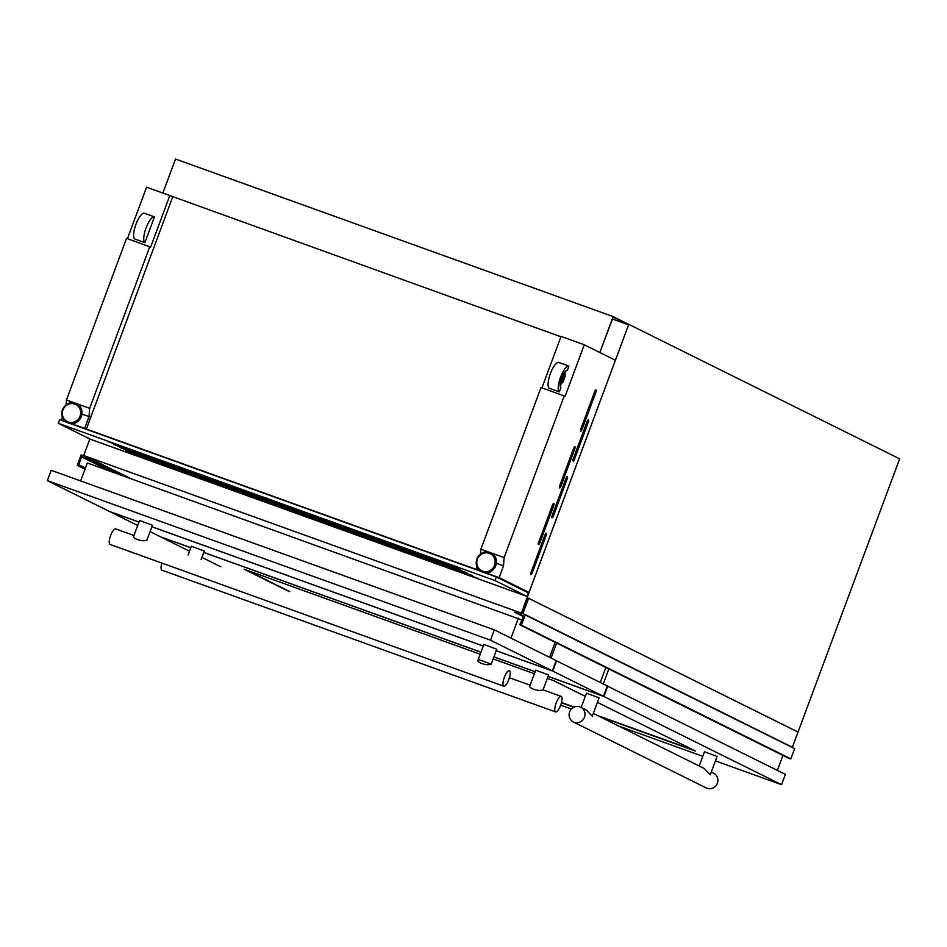 <?xml version="1.0" encoding="UTF-8"?>
<svg xmlns="http://www.w3.org/2000/svg" width="947" height="947" viewBox="0 0 947 947"><rect width="100%" height="100%" fill="white"/><g stroke="black" fill="none" stroke-linecap="round" stroke-linejoin="round"><path stroke-width="1.42" d="M522.117 613.502L521.371 613.123L628.761 324.348L613.147 317.209L599.842 352.509L613.194 316.618L899.65 458.833L792.308 747.467M612.46 319.068L628.571 324.868M162.86 193.058L175.515 159.037L613.194 316.618M519.323 613.478L519.643 612.602L520.317 613.609L522.022 613.751L527.87 598.031L528.604 598.291L522.945 613.502L525.23 614.911L521.43 625.115L519.903 624.452L523.667 616.106L514.529 612.236L516.115 611.975L518.767 613.171M528.604 598.291L798.001 732.043L792.308 747.514M521.43 625.115L790.828 758.867L794.628 748.651L525.23 614.911M790.828 758.867L520.175 624.973L789.573 758.725M523.454 616.663L514.529 612.236M522.034 613.727L520.14 612.78M521.844 613.94L520.045 613.04M84.437 455.909L84.614 456.738L86.911 456.809L86.579 457.685L91.279 459.567L81.549 456.916L78.376 465.912L77.334 465.226L81.134 455.022L83.703 455.554L521.371 613.123M86.141 457.07L84.342 456.17M131.254 478.827L86.911 456.809M128.816 477.939L90.888 459.117M127.963 477.631L91.22 459.39M126.91 477.252L91.279 459.567M124.661 476.448L91.054 459.769M82.235 456.584L115.83 473.263M78.329 465.723L77.334 465.226M574.486 459.283A2.202 0.663 -70.2 0 1 573.136 461.059A2.202 0.663 -70.2 0 1 573.124 461.047A2.202 0.663 -70.2 0 1 573.29 458.691L587.104 421.569A2.202 0.663 -70.2 0 1 588.442 419.793A2.202 0.663 -70.2 0 1 588.288 422.161L574.486 459.283L573.243 458.833M553.391 516.008A2.202 0.663 -70.2 0 1 552.042 517.784A2.202 0.663 -70.2 0 1 552.03 517.772A2.202 0.663 -70.2 0 1 552.196 515.417L565.998 478.294A2.202 0.663 -70.2 0 1 567.348 476.519A2.202 0.663 -70.2 0 1 567.194 478.886L553.391 516.008L552.148 515.559M532.297 572.734A2.202 0.663 -70.2 0 1 530.947 574.509A2.202 0.663 -70.2 0 1 530.936 574.498A2.202 0.663 -70.2 0 1 531.101 572.142L544.904 535.008A2.202 0.663 -70.2 0 1 546.253 533.232A2.202 0.663 -70.2 0 1 546.099 535.6L532.297 572.734L531.054 572.284M582.05 429.441A2.202 0.663 -70.2 0 1 580.712 431.216A2.202 0.663 -70.2 0 1 580.689 431.205A2.202 0.663 -70.2 0 1 580.854 428.849L594.669 391.727A2.202 0.663 -70.2 0 1 596.006 389.951A2.202 0.663 -70.2 0 1 595.852 392.318L582.05 429.441L580.807 428.991M560.955 486.166A2.202 0.663 -70.2 0 1 559.618 487.942A2.202 0.663 -70.2 0 1 559.594 487.93A2.202 0.663 -70.2 0 1 559.76 485.574L573.574 448.452A2.202 0.663 -70.2 0 1 574.912 446.676A2.202 0.663 -70.2 0 1 574.758 449.044L560.955 486.166L559.713 485.716M539.861 542.891A2.202 0.663 -70.2 0 1 538.512 544.667A2.202 0.663 -70.2 0 1 538.5 544.655A2.202 0.663 -70.2 0 1 538.665 542.3L552.48 505.165A2.202 0.663 -70.2 0 1 553.817 503.39A2.202 0.663 -70.2 0 1 553.664 505.757L539.861 542.891L538.618 542.442M529.006 592.479L615.384 360.227L584.275 344.779L565.099 396.343L564.234 395.917L504.112 557.582L503.508 565.832L499.116 577.646L529.006 592.479L524.07 590.715M131.538 453.353L478.578 578.605L131.538 453.353M125.572 450.393L472.624 575.646L125.572 450.393M119.618 447.422L466.658 572.686L119.618 447.422M113.652 444.463L460.692 569.727L113.652 444.463M107.686 441.503L454.726 566.756L107.686 441.503M565.56 375.142L562.707 382.825A4.131 1.243 109.8 0 1 563.145 378.492A4.131 1.243 109.8 0 1 565.56 375.142L564.566 374.787A4.131 1.243 109.8 0 0 562.163 378.137A4.131 1.243 109.8 0 0 561.713 382.47L562.707 382.825M560.873 387.737L559.334 391.869A13.767 4.131 -70.2 0 1 560.541 377.202A13.767 4.131 -70.2 0 1 568.922 366.098L567.383 370.23A9.363 2.817 -70.2 0 0 561.725 377.794A9.363 2.817 -70.2 0 0 560.873 387.737M62.455 417.331L61.437 420.066L63.591 421.131M71.12 423.546L84.662 428.423L89.054 416.609L89.645 408.358L66.432 400.001L66.077 404.878M66.432 400.001L126.555 238.336L150.632 247.12L169.809 195.555L146.596 187.198L127.454 238.656M89.645 408.358L149.768 246.694M65.817 421.64L61.437 420.066M89.054 416.609L81.963 414.064M134.758 238.999L144.879 242.645L154.468 216.875L144.335 213.229A13.767 4.131 -70.2 0 0 135.954 224.332A13.767 4.131 -70.2 0 0 134.758 238.999M86.331 456.856L83.691 455.543L89.847 438.982M564.234 395.917L541.009 387.56L480.887 549.224L480.531 554.102M504.112 557.582L480.887 549.224M499.116 577.646L485.586 572.769M480.271 570.863L84.662 428.423M503.508 565.832L496.429 563.287M476.921 566.555L475.903 569.289M527.017 596.444L494.961 580.535L58.264 423.309L90.32 439.219L527.017 596.444L528.355 592.834L496.299 576.924L484.355 572.627M169.809 195.555L560.932 336.765M584.275 344.779L561.05 336.422L541.921 387.879M559.334 391.869L549.213 388.223A13.767 4.131 -70.2 0 1 550.408 373.556A13.767 4.131 -70.2 0 1 558.789 362.452L568.922 366.098M566.128 370.585L564.566 374.787M561.713 382.47L560.233 386.447M172.674 196.976L86.295 429.24M144.879 242.645A13.767 4.131 -70.2 0 1 146.075 227.978A13.767 4.131 -70.2 0 1 154.468 216.875M58.264 423.309L59.614 419.699L66.965 422.338M494.961 580.535L496.299 576.924M481.419 571.562L69.889 423.404M777.38 770.396L782.944 755.434M603.251 683.947L608.814 668.984M600.268 682.467L605.831 667.505M551.071 658.047L556.635 643.072M543.057 689.854L548.585 674.962L535.694 670.168L530.036 685.368M201.06 559.641L204.28 551L191.377 546.206L188.11 554.989M161.973 570.189A8.263 2.486 -70.2 0 1 161.89 570.165A8.263 2.486 -70.2 0 1 161.819 570.13A8.263 2.486 -70.2 0 1 161.854 563.086M561.275 696.412A8.263 2.486 -70.2 0 1 560.683 705.124A8.263 2.486 -70.2 0 1 555.605 711.919A8.263 2.486 -70.2 0 1 555.522 711.884A8.263 2.486 -70.2 0 1 556.114 703.171A8.263 2.486 -70.2 0 1 561.204 696.388A8.263 2.486 -70.2 0 1 561.275 696.412M138.937 522.117L109.663 511.569L137.682 525.478M150.076 531.634L160.351 536.736L190.821 547.709M203.771 552.373L480.981 652.175M493.932 656.839L535.126 671.672M548.076 676.336L603.464 696.282L552.776 671.115L496.204 650.743M483.254 646.079L151.887 526.769M530.403 685.297C526.378 687.534 539.317 692.186 542.749 689.747L561.204 696.388M603.464 696.282L607.299 685.959L556.149 660.627M552.776 671.115L556.611 660.793M80.649 480.934L87.325 463L522.188 620.096M549.58 657.301L555.143 642.338M510.966 638.136L518.376 618.202M110.065 544.43A8.263 2.486 -70.2 0 1 109.982 544.407A8.263 2.486 -70.2 0 1 110.574 535.694A8.263 2.486 -70.2 0 1 115.652 528.9A8.263 2.486 -70.2 0 1 115.735 528.935A8.263 2.486 -70.2 0 0 115.652 528.9L133.965 535.493L115.652 528.9A8.263 2.486 -70.2 0 0 110.574 535.694A8.263 2.486 -70.2 0 0 109.982 544.407A8.263 2.486 -70.2 0 0 110.065 544.43L503.768 686.184A8.263 2.486 -70.2 0 1 503.697 686.161A8.263 2.486 -70.2 0 1 504.289 677.448A8.263 2.486 -70.2 0 1 509.368 670.654A8.263 2.486 -70.2 0 1 509.45 670.689A8.263 2.486 -70.2 0 1 508.859 679.39A8.263 2.486 -70.2 0 1 503.768 686.184A8.263 2.486 -70.2 0 1 503.697 686.161A8.263 2.486 -70.2 0 1 504.289 677.448A8.263 2.486 -70.2 0 1 509.368 670.654A8.263 2.486 -70.2 0 1 509.45 670.689A8.263 2.486 -70.2 0 1 508.859 679.39A8.263 2.486 -70.2 0 1 503.768 686.184L110.065 544.43M491.221 664.119L496.761 649.24L483.858 644.433L478.211 659.645M146.915 540.145L152.443 525.265L139.552 520.471L133.894 535.671M496.216 650.684L552.326 670.89L490.463 640.172L47.35 480.638L109.225 511.344L138.96 522.057M151.911 526.721L483.266 646.02M478.578 659.574C474.554 661.799 487.48 666.451 490.925 664.013M146.607 540.05C143.175 542.489 130.236 537.825 134.261 535.6M47.35 480.638L51.185 470.316L494.298 629.862L556.161 660.58L552.326 670.89M490.463 640.172L494.298 629.862M593.58 713.576L704.319 768.55L710.262 774.812L717.104 756.404L704.485 751.776L699.194 766.005M581.186 707.421L586.477 693.192L599.108 697.821L592.254 716.228L586.323 709.978L580.712 707.184A8.263 7.872 -63.6 0 0 569.632 711.919A8.263 7.872 -63.6 0 0 573.373 721.981A8.263 7.872 -63.6 0 0 584.453 717.258A8.263 7.872 -63.6 0 0 580.712 707.184M573.373 721.981L706.273 787.963A8.263 7.872 -63.6 0 0 717.353 783.24A8.263 7.872 -63.6 0 0 713.624 773.178L711.588 772.16M561.429 702.792L573.799 707.243M599.368 716.453L695.477 751.054L597.699 702.508M480.224 654.235L244.113 569.218L287.545 590.786M585.305 696.353L553.853 680.739L547.319 678.383M534.368 673.731L493.162 658.887M190.797 547.757L160.801 536.961L189.518 551.213M201.912 557.369L220.852 566.78M560.671 705.16L571.408 709.031M618.758 726.077L702.792 756.333M715.743 760.997L781.547 784.684L603.914 696.495L548.064 676.395M535.114 671.731L493.908 656.898M480.958 652.234L203.747 552.421M781.547 784.684L785.383 774.374L607.276 686.019M603.914 696.495L607.749 686.184M246.35 570.035L289.782 591.591M561.488 702.52L574.154 707.078M597.226 715.387L693.334 749.988M517.038 612.543L516.162 612.117M792.343 747.254L522.945 613.502M789.893 758.523L520.495 624.783M789.751 758.594L520.353 624.842M789.727 758.665L520.329 624.913M110.894 471.488L81.549 456.916M129.632 478.235L90.072 458.597M85.455 468.019L78.672 464.657M85.277 468.481L78.873 465.297M85.171 468.777L78.944 465.687M85.017 469.203L78.376 465.912L85.017 469.203M490.948 553.155A10.37 9.884 116.4 0 1 482.863 572.213A10.37 9.884 116.4 0 1 481.727 571.716M482.591 572.083A10.37 9.884 116.4 0 1 477.099 558.493A10.37 9.884 116.4 0 1 489.788 552.646C478.626 547.946 470.458 566.839 481.585 571.657L482.875 572.225C494.05 576.924 502.23 558.032 491.091 553.226L490.806 553.084A10.37 9.884 116.4 0 1 482.591 572.083M482.65 571.195A9.541 9.091 116.4 0 1 477.418 559.168A9.541 9.091 116.4 0 1 489.303 553.32A9.541 9.091 116.4 0 1 494.535 565.335A9.541 9.091 116.4 0 1 482.65 571.195M67.273 422.492A10.37 9.884 -63.6 0 0 81.111 417.165A10.37 9.884 -63.6 0 0 76.494 403.931M75.346 403.434A10.37 9.884 -63.6 0 0 67.13 422.433A10.37 9.884 -63.6 0 0 80.826 417.023A10.37 9.884 -63.6 0 0 75.346 403.434C64.171 398.723 55.991 417.615 67.13 422.433L68.421 423.001C79.595 427.701 87.763 408.808 76.636 404.002L75.346 403.434M74.837 404.097A9.541 9.091 -63.6 0 0 62.952 409.956A9.541 9.091 -63.6 0 0 68.196 421.971A9.541 9.091 -63.6 0 0 80.081 416.112A9.541 9.091 -63.6 0 0 74.837 404.097M489.812 552.657A10.37 9.884 116.4 0 1 490.806 553.084L489.8 552.657M552.421 505.319L553.664 505.757M573.515 448.594L574.758 449.044M594.609 391.869L595.852 392.318M544.856 535.162L546.099 535.6M565.951 478.436L567.194 478.886M587.045 421.711L588.288 422.161M517.855 612.839L516.115 611.975M129.715 478.259L90.036 458.573M161.89 570.165L555.605 711.919M509.403 677.732L530.107 685.19M478.271 659.455L490.842 663.977"/></g></svg>
